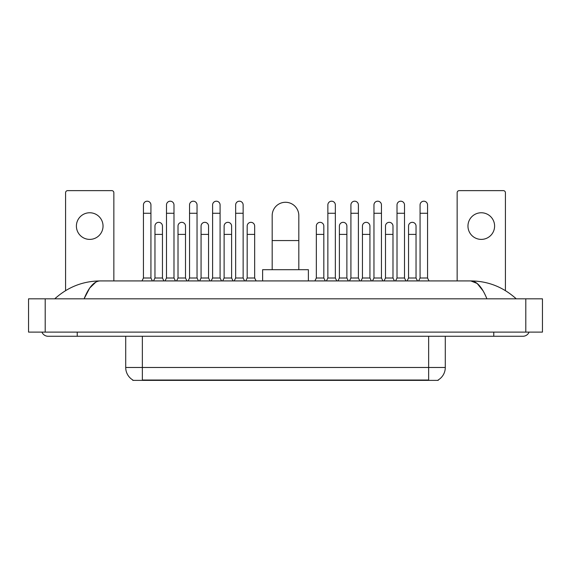 <?xml version="1.0" encoding="UTF-8"?>
<svg xmlns="http://www.w3.org/2000/svg" width="571" height="571" viewBox="0 0 571 571"><rect width="100%" height="100%" fill="white"/><g stroke="black" fill="none" stroke-linecap="round" stroke-linejoin="round"><path stroke-width="0.86" d="M438.214 379.965L438.214 380.372L132.786 380.372L132.786 379.965M132.907 380.036A14.56 14.56 0 0 1 125.713 367.474L142.357 367.474L142.357 380.036L428.643 380.036L428.643 367.474L445.287 367.474L445.287 336.269M125.713 367.474L125.713 336.269M438.093 380.036A14.56 14.56 0 0 0 445.287 367.474M89.718 212.762A13.319 13.319 0 0 0 76.4 226.08A13.319 13.319 0 0 0 89.718 239.392A13.319 13.319 0 0 0 103.037 226.08A13.319 13.319 0 0 0 89.718 212.762M113.85 280.925L113.85 192.705A2.077 2.077 0 0 0 111.773 190.628L67.663 190.628A2.077 2.077 0 0 0 65.586 192.705L65.586 290.618M272.181 269.69L272.181 215.595A13.319 13.319 0 0 1 285.5 202.277A13.319 13.319 0 0 1 298.819 215.595A13.319 13.319 0 0 0 285.5 202.277M298.819 269.69L298.819 215.595M308.383 280.925L308.383 269.69L262.617 269.69L262.617 280.925M141.979 280.925L143.442 278.013L150.93 278.013L152.386 280.925M150.93 278.013L150.93 204.939A3.747 3.747 0 0 0 147.182 201.199A3.747 3.747 0 0 1 147.418 201.206M143.442 278.013L143.442 213.261L150.93 213.261M143.442 213.261L143.442 204.939A3.747 3.747 0 0 1 147.182 201.199M165.033 280.925L166.489 278.013L173.984 278.013L175.44 280.925M173.984 278.013L173.984 204.939A3.747 3.747 0 0 0 170.237 201.199A3.747 3.747 0 0 1 170.472 201.206M166.489 278.013L166.489 213.261L173.984 213.261M166.489 213.261L166.489 204.939A3.747 3.747 0 0 1 170.237 201.199M188.087 280.925L189.543 278.013L197.038 278.013L198.494 280.925M197.038 278.013L197.038 204.939A3.747 3.747 0 0 0 193.291 201.199A3.747 3.747 0 0 1 193.526 201.206M189.543 278.013L189.543 213.261L197.038 213.261M189.543 213.261L189.543 204.939A3.747 3.747 0 0 1 193.291 201.199M211.142 280.925L212.598 278.013L220.085 278.013L221.541 280.925M220.085 278.013L220.085 204.939A3.747 3.747 0 0 0 216.345 201.199A3.747 3.747 0 0 1 216.58 201.206M212.598 278.013L212.598 213.261L220.085 213.261M212.598 213.261L212.598 204.939A3.747 3.747 0 0 1 216.345 201.199M234.196 280.925L235.652 278.013L243.139 278.013L244.595 280.925M243.139 278.013L243.139 204.939A3.747 3.747 0 0 0 239.392 201.199A3.747 3.747 0 0 1 239.627 201.206M235.652 278.013L235.652 213.261L243.139 213.261M235.652 213.261L235.652 204.939A3.747 3.747 0 0 1 239.392 201.199M326.405 280.925L327.861 278.013L335.348 278.013L336.804 280.925M335.348 278.013L335.348 204.939A3.747 3.747 0 0 0 331.608 201.199A3.747 3.747 0 0 1 331.844 201.206M327.861 278.013L327.861 213.261L335.348 213.261M327.861 213.261L327.861 204.939A3.747 3.747 0 0 1 331.608 201.199M349.459 280.925L350.915 278.013L358.402 278.013L359.858 280.925M358.402 278.013L358.402 204.939A3.747 3.747 0 0 0 354.655 201.199A3.747 3.747 0 0 1 354.891 201.206M350.915 278.013L350.915 213.261L358.402 213.261M350.915 213.261L350.915 204.939A3.747 3.747 0 0 1 354.655 201.199M372.506 280.925L373.962 278.013L381.457 278.013L382.913 280.925M381.457 278.013L381.457 204.939A3.747 3.747 0 0 0 377.709 201.199A3.747 3.747 0 0 1 377.945 201.206M373.962 278.013L373.962 213.261L381.457 213.261M373.962 213.261L373.962 204.939A3.747 3.747 0 0 1 377.709 201.199M395.56 280.925L397.016 278.013L404.511 278.013L405.967 280.925M404.511 278.013L404.511 204.939A3.747 3.747 0 0 0 400.763 201.199A3.747 3.747 0 0 1 400.999 201.206M397.016 278.013L397.016 213.261L404.511 213.261M397.016 213.261L397.016 204.939A3.747 3.747 0 0 1 400.763 201.199M418.614 280.925L420.07 278.013L427.558 278.013L429.021 280.925M427.558 278.013L427.558 204.939A3.747 3.747 0 0 0 423.818 201.199A3.747 3.747 0 0 1 424.053 201.206M420.07 278.013L420.07 213.261L427.558 213.261M420.07 213.261L420.07 204.939A3.747 3.747 0 0 1 423.818 201.199M153.506 280.925L154.962 278.013L162.457 278.013L163.913 280.925M162.457 278.013L162.457 226.08A3.747 3.747 0 0 0 158.945 222.34A3.747 3.747 0 0 1 162.457 226.08M154.962 278.013L154.962 234.403L162.457 234.403M154.962 234.403L154.962 226.08A3.747 3.747 0 0 1 158.945 222.34M176.56 280.925L178.016 278.013L185.511 278.013L186.967 280.925M185.511 278.013L185.511 226.08A3.747 3.747 0 0 0 181.999 222.34A3.747 3.747 0 0 1 185.511 226.08M178.016 278.013L178.016 234.403L185.511 234.403M178.016 234.403L178.016 226.08A3.747 3.747 0 0 1 181.999 222.34M199.614 280.925L201.071 278.013L208.558 278.013L210.014 280.925M208.558 278.013L208.558 226.08A3.747 3.747 0 0 0 205.053 222.34A3.747 3.747 0 0 1 208.558 226.08M201.071 278.013L201.071 234.403L208.558 234.403M201.071 234.403L201.071 226.08A3.747 3.747 0 0 1 205.053 222.34M222.669 280.925L224.125 278.013L231.612 278.013L233.068 280.925M231.612 278.013L231.612 226.08A3.747 3.747 0 0 0 228.1 222.34A3.747 3.747 0 0 1 231.612 226.08M224.125 278.013L224.125 234.403L231.612 234.403M224.125 234.403L224.125 226.08A3.747 3.747 0 0 1 228.1 222.34M245.723 280.925L247.179 278.013L254.666 278.013L256.122 280.925M254.666 278.013L254.666 226.08A3.747 3.747 0 0 0 251.154 222.34A3.747 3.747 0 0 1 254.666 226.08M247.179 278.013L247.179 234.403L254.666 234.403M247.179 234.403L247.179 226.08A3.747 3.747 0 0 1 251.154 222.34M314.878 280.925L316.334 278.013L323.821 278.013L325.277 280.925M323.821 278.013L323.821 226.08A3.747 3.747 0 0 0 320.317 222.34A3.747 3.747 0 0 1 323.821 226.08M316.334 278.013L316.334 234.403L323.821 234.403M316.334 234.403L316.334 226.08A3.747 3.747 0 0 1 320.317 222.34M337.932 280.925L339.388 278.013L346.875 278.013L348.331 280.925M346.875 278.013L346.875 226.08A3.747 3.747 0 0 0 343.364 222.34A3.747 3.747 0 0 1 346.875 226.08M339.388 278.013L339.388 234.403L346.875 234.403M339.388 234.403L339.388 226.08A3.747 3.747 0 0 1 343.364 222.34M360.986 280.925L362.442 278.013L369.929 278.013L371.386 280.925M369.929 278.013L369.929 226.08A3.747 3.747 0 0 0 366.418 222.34A3.747 3.747 0 0 1 369.929 226.08M362.442 278.013L362.442 234.403L369.929 234.403M362.442 234.403L362.442 226.08A3.747 3.747 0 0 1 366.418 222.34M384.033 280.925L385.489 278.013L392.984 278.013L394.44 280.925M392.984 278.013L392.984 226.08A3.747 3.747 0 0 0 389.472 222.34A3.747 3.747 0 0 1 392.984 226.08M385.489 278.013L385.489 234.403L392.984 234.403M385.489 234.403L385.489 226.08A3.747 3.747 0 0 1 389.472 222.34M407.087 280.925L408.543 278.013L416.038 278.013L417.494 280.925M416.038 278.013L416.038 226.08A3.747 3.747 0 0 0 412.526 222.34A3.747 3.747 0 0 1 416.038 226.08M408.543 278.013L408.543 234.403L416.038 234.403M408.543 234.403L408.543 226.08A3.747 3.747 0 0 1 412.526 222.34M481.282 212.762A13.319 13.319 0 0 0 467.963 226.08A13.319 13.319 0 0 0 481.282 239.392A13.319 13.319 0 0 0 494.6 226.08A13.319 13.319 0 0 0 481.282 212.762M505.414 290.618L505.414 192.705A2.077 2.077 0 0 0 503.337 190.628L459.227 190.628A2.077 2.077 0 0 0 457.15 192.705L457.15 280.925M77.235 332.108L77.235 336.269L522.893 336.269A6.659 6.659 0 0 0 529.067 332.108A6.659 6.659 0 0 1 522.893 336.269A6.659 6.659 0 0 0 529.067 332.108A6.659 6.659 0 0 1 522.893 336.269M41.933 332.108A6.659 6.659 0 0 0 48.107 336.269A6.659 6.659 0 0 1 41.933 332.108A6.659 6.659 0 0 0 48.107 336.269L77.235 336.269M486.906 298.819C482.131 287.063 476.771 281.103 470.818 280.925L100.182 280.925C94.229 281.103 88.869 287.063 84.094 298.819L89.697 288.055L95.857 282.095M45.195 298.819L542.45 298.819L542.45 332.108L28.55 332.108L28.55 298.819L45.195 298.819L45.195 332.108M542.45 298.819L542.45 332.108M514.821 297.534L516.234 298.819C503.137 287.02 487.998 281.053 470.818 280.925L477.156 283.459L483.095 290.867M56.179 297.534L54.766 298.819C67.799 287.049 82.938 281.082 100.182 280.925M426.98 380.372L426.98 379.965M144.02 380.372L144.02 379.965M142.357 336.269L142.357 367.474L428.643 367.474L428.643 336.269M272.181 240.562L298.819 240.562M493.765 332.108L493.765 336.269M525.805 298.819L525.805 332.108"/></g></svg>
